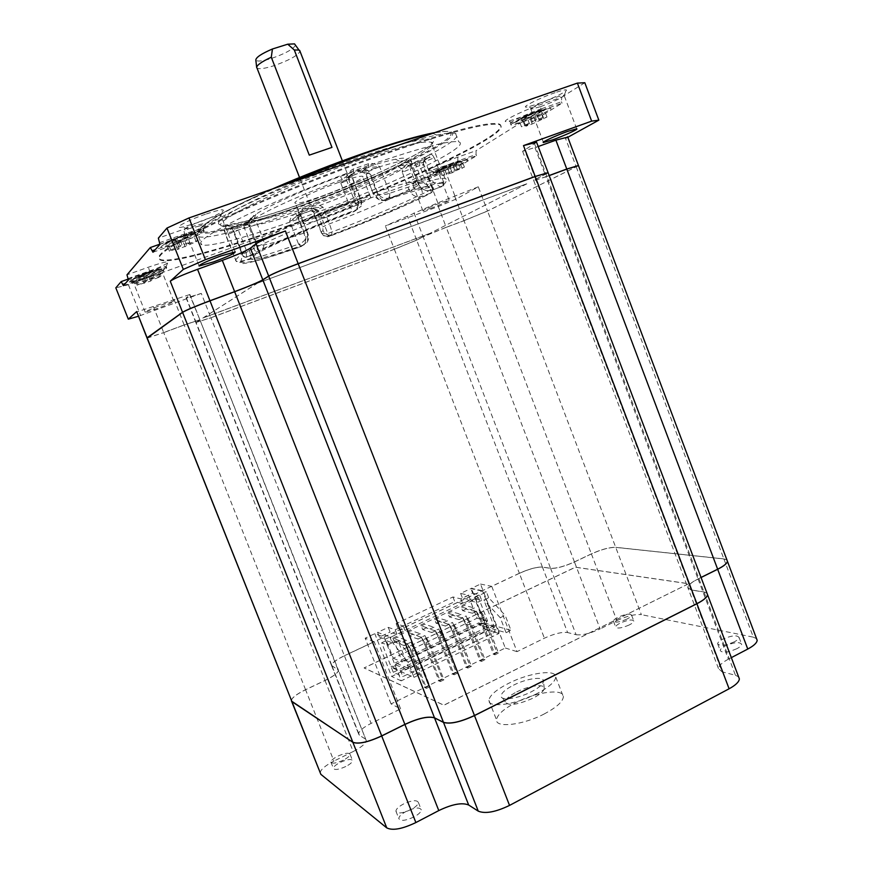 <?xml version="1.0" encoding="UTF-8"?>
<svg xmlns="http://www.w3.org/2000/svg" width="873" height="873" viewBox="0 0 873 873"><rect width="100%" height="100%" fill="white"/><g stroke="black" fill="none" stroke-linecap="round" stroke-linejoin="round"><path stroke-width="0.65" stroke-dasharray="4.37 3.27" d="M407.484 643.848L409.066 647.897L412.645 646.195L411.063 642.146L415.679 649.872L430.062 686.604L426.493 688.35L412.089 651.585L407.484 643.848L411.063 642.146M421.43 637.214L423.001 641.251L426.559 639.56L424.976 635.522L429.636 643.194L443.942 679.805L440.407 681.54L426.068 644.896L421.43 637.214L424.976 635.522M435.278 630.622L436.849 634.649L440.374 632.969L438.803 628.953L443.495 636.57L457.725 673.05L454.211 674.774L439.959 638.261L435.278 630.622L438.803 628.953M449.028 624.086L450.588 628.091L454.091 626.421L452.53 622.416L457.256 629.99L471.42 666.35L467.917 668.063L453.742 631.67L449.028 624.086L452.53 622.416M462.679 617.593L464.229 621.587L467.71 619.928L466.149 615.934L470.907 623.453L485.006 659.704L481.536 661.396L467.426 625.123L462.679 617.593L466.149 615.934M476.232 611.144L477.771 615.127L481.23 613.479L479.681 609.496L484.471 616.96L498.494 653.091L495.056 654.783L481.012 618.619L476.232 611.144L479.681 609.496M408.99 668.576L398.055 640.684L413.158 659.595L419.149 674.862L396.266 665.095L395.371 662.825L408.99 668.576L494.456 627.36L478.611 622.929L395.371 662.825M478.611 622.929L479.473 625.166L506.067 632.685L500.262 617.724L505.172 615.367L488.694 597.732L483.86 600.024L494.456 627.36M488.694 597.732L486.457 591.981L390.678 637.203L377.562 632.368L388.245 627.36L395.229 629.793L403.239 626.017L396.146 623.649L452.967 596.979L460.868 598.889L468.615 595.244L460.617 593.4L470.853 588.598L486.457 591.981M396.266 665.095L391.355 667.452L414.009 677.361L408.007 662.061L392.981 643.085L390.678 637.203M392.981 643.085L398.055 640.684M410.801 651.094L425.162 687.749L428.719 686.003L414.38 649.381L410.801 651.094L409.066 647.897M414.38 649.381L412.645 646.195M425.162 687.749L426.493 688.35M424.747 644.427L439.032 680.962L442.567 679.238L428.294 642.724L424.747 644.427L423.001 641.251M428.294 642.724L426.559 639.56M439.032 680.962L440.407 681.54M438.595 637.803L452.814 674.218L456.317 672.505L442.12 636.122L438.595 637.803L436.849 634.649M442.12 636.122L440.374 632.969M452.814 674.218L454.211 674.774M452.345 631.234L466.488 667.529L469.969 665.826L455.848 629.553L452.345 631.234L450.588 628.091M455.848 629.553L454.091 626.421M466.488 667.529L467.917 668.063M465.996 624.708L480.074 660.883L483.533 659.191L469.478 623.038L465.996 624.708L464.229 621.587M469.478 623.038L467.71 619.928M480.074 660.883L481.536 661.396M479.55 618.226L493.551 654.292L496.988 652.6L483.009 616.567L479.55 618.226L477.771 615.127M483.009 616.567L481.23 613.479M493.551 654.292L495.056 654.783M500.262 617.724L483.86 600.024M428.719 686.003L430.062 686.604M442.567 679.238L443.942 679.805M456.317 672.505L457.725 673.05M469.969 665.826L471.42 666.35M483.533 659.191L485.006 659.704M496.988 652.6L498.494 653.091M414.009 677.361L419.149 674.862M408.007 662.061L413.158 659.595M479.473 625.166L484.177 622.907L474.803 598.791L470.361 600.886L477.084 618.204L393.254 658.264L386.313 640.596L381.654 642.801L391.355 667.452M506.067 632.685L510.956 630.317L505.172 615.367M484.177 622.907L510.956 630.317M460.617 593.4L462.417 598.016L472.642 593.204L470.853 588.598M468.615 595.244L470.438 599.937L462.417 598.016M460.868 598.889L462.69 603.592L470.438 599.937M452.967 596.979L454.768 601.617L462.69 603.592M396.146 623.649L397.99 628.342L454.768 601.617M403.239 626.017L405.105 630.786L397.99 628.342M395.229 629.793L397.095 634.562L405.105 630.786M388.245 627.36L390.089 632.063L397.095 634.562M377.562 632.368L379.417 637.083L390.089 632.063M379.417 637.083L385.146 639.254L387.416 645.038L381.654 642.801M472.642 593.204L479.463 594.742L481.656 600.395L474.803 598.791M393.254 658.264L402.267 661.996L392.915 638.152L389.86 637.028L392.13 642.801L386.313 640.596M477.084 618.204L487.592 621.052L402.267 661.996M470.361 600.886L477.16 602.523L474.956 596.859L478.524 597.689L487.592 621.052M474.956 596.859L479.463 594.742M392.915 638.152L478.524 597.689M385.146 639.254L389.86 637.028M392.13 642.801L387.416 645.038M481.656 600.395L477.16 602.523M404.297 645.649L407.844 643.958L406.382 640.247L402.835 641.928L404.297 645.649L395.622 642.386L394.192 638.741L402.835 641.928M431.829 632.543L435.321 630.873L433.881 627.185L430.389 628.844L431.829 632.543L422.696 629.553L421.277 625.93L430.389 628.844M458.98 619.623L462.428 617.986L460.999 614.319L457.55 615.956L458.98 619.623L449.388 616.905L447.991 613.304L457.55 615.956M472.413 613.228L475.829 611.602L474.41 607.946L470.984 609.572L472.413 613.228L462.603 610.642L461.206 607.051L470.984 609.572M445.448 626.061L448.918 624.402L447.489 620.725L444.019 622.373L445.448 626.061L436.085 623.213L434.678 619.601L444.019 622.373M418.112 639.069L421.626 637.399L420.186 633.689L416.661 635.369L418.112 639.069L409.208 635.948L407.778 632.314L416.661 635.369M394.192 638.741L397.684 637.094L406.382 640.247M395.622 642.386L399.114 640.738L397.684 637.094M407.844 643.958L399.114 640.738M421.277 625.93L424.714 624.304L433.881 627.185M422.696 629.553L426.133 627.927L424.714 624.304M435.321 630.873L426.133 627.927M447.991 613.304L451.374 611.7L460.999 614.319M449.388 616.905L452.781 615.29L451.374 611.7M462.428 617.986L452.781 615.29M461.206 607.051L464.578 605.458L474.41 607.946M462.603 610.642L465.964 609.048L464.578 605.458M475.829 611.602L465.964 609.048M434.678 619.601L438.093 617.986L447.489 620.725M436.085 623.213L439.501 621.587L438.093 617.986M448.918 624.402L439.501 621.587M407.778 632.314L411.248 630.677L420.186 633.689M409.208 635.948L412.667 634.311L411.248 630.677M421.626 637.399L412.667 634.311M308.311 205.657L298.38 209.029C266.451 219.636 250.606 222.855 250.846 218.665L255.931 214.256C267.836 206.083 304.721 189.441 340.317 176.411L363.092 168.445C376.809 163.928 387.612 160.861 395.502 159.246C405.934 157.205 409.262 158.002 405.498 161.603L398.175 166.71C379.93 177.099 353.51 188.775 318.907 201.75L308.311 205.657M301.109 246.623L298.588 244.167L299.515 243.829C303.215 242.225 305.386 240.053 306.03 237.325L307.711 236.179L307.318 232.404L300.825 215.718L298.348 217.584L306.03 237.325L305.124 243.403L301.109 246.623C264.399 259.554 237.554 266.723 240.228 262.195L250.475 258.441C254.403 256.804 256.706 253.879 257.382 249.689L256.695 244.32L249.405 225.07C255.2 226.085 271.525 222.069 298.38 213.045L302.778 209.935L313.822 206.017L319.747 205.45C352.321 193.402 386.684 178.354 402.388 169.056L402.289 172.363L407.222 166.754L411.358 163.928L429.494 157.446L434.328 157.762L443.615 182.042C446.332 179.969 446.769 178.747 444.924 178.387C439.425 177.699 421.059 182.632 389.816 193.195L379.602 166.667C376.11 163.971 372.411 162.978 368.504 163.72L353.227 169.046C349.495 170.988 347.05 174.131 345.915 178.496L352.146 176.782L348.654 179.707L356.009 198.717L358.519 201.619L360.745 200.103L351.917 177.252L352.005 174.72L353.707 172.614L345.915 178.496L356.26 205.231C308.06 223.161 258.364 244.877 242.487 254.6L232.491 229.141C230.33 226.434 228.617 225.245 227.351 225.572L224.296 228.377L225.671 235.208L236.267 261.387C243.545 261.824 264.323 256.084 298.588 244.167L289.683 221.306C290.48 217.704 292.433 215.118 295.521 213.536L308.78 208.833C312.338 208.047 315.742 208.723 318.972 210.862L327.79 233.56C368.341 218.348 411.107 200.157 432.211 188.917L423.121 165.204C423.056 161.527 423.689 158.984 425.031 157.577L430.083 154.139C431.284 153.834 432.692 155.045 434.328 157.762L415.897 165.139L422.608 182.643L427.072 184.869L433.401 182.588L425.424 161.767L423.46 159.704M353.227 169.046L353.707 172.614L368.548 167.42L365.427 169.166L369.334 171.13L378.107 193.893C380.955 197.691 384.589 199.055 389.009 197.996L389.533 197.811C432.55 183.395 449.922 179.674 441.629 186.636L432.004 190.161C425.838 191.754 421.277 189.594 418.331 183.657L410.092 163.764C412.001 162.018 412.231 160.905 410.768 160.425C409.121 159.923 405.487 160.25 399.856 161.407C391.661 163.12 380.399 166.339 366.06 171.075L360.014 171.25L361.597 172.221L348.884 176.684L353.576 173.323M358.039 170.049L360.014 171.25L347.683 175.571L342.26 179.434C305.015 193.086 266.407 210.448 254.032 218.85L256.062 221.065L249.438 221.109L246.666 223.51L228.159 230.166L225.671 235.208L244.298 227.755L251.348 245.728C251.948 247.91 251.26 249.471 249.274 250.409L242.432 252.886L233.997 231.4L233.484 228.115M368.504 163.72L368.548 167.42L379.602 166.667L369.334 171.13L365.951 173.629L372.978 192.988L376.7 192.038C378.533 196.501 380.693 199.273 383.182 200.353L385.484 200.255L389.009 197.996L388.769 193.555C384.349 194.908 380.803 195.028 378.107 193.893L375.805 195.432L373.251 192.562M253.094 247.485L256.651 253.279L246.502 256.957C245.357 257.71 243.851 257 241.996 254.84L246.164 249.984L253.094 247.485C255.102 246.535 255.789 244.953 255.178 242.749L248.052 224.536L237.62 228.224L246.164 249.984L246.502 256.957L247.157 256.989C262.664 247.659 310.668 226.784 357.144 209.455L356.26 205.231L361.64 201.347L360.745 200.103L361.291 206.061L361.64 201.347L352.146 176.782L352.005 174.72L350.302 175.8M736.899 648.683C727.766 652.567 722.2 653.168 720.203 650.494C720.334 649.163 721.938 647.69 724.994 646.064C734.062 642.201 739.606 641.6 741.646 644.274C741.515 645.584 739.933 647.057 736.899 648.683M734.313 641.83C725.179 645.714 719.614 646.336 717.639 643.707C717.781 642.408 719.385 640.935 722.44 639.32C731.509 635.457 737.052 634.835 739.082 637.465C738.94 638.752 737.358 640.204 734.313 641.83M629.193 624.981C621.685 628.189 617.167 628.855 615.651 626.989C615.781 625.886 617.342 624.566 620.321 623.038C627.785 619.852 632.281 619.186 633.82 621.052C633.7 622.143 632.161 623.464 629.193 624.981M626.934 619.077C619.426 622.274 614.908 622.962 613.413 621.129C613.544 620.026 615.105 618.717 618.095 617.2C625.548 614.014 630.055 613.337 631.583 615.159C631.452 616.251 629.902 617.549 626.934 619.077M345.773 766.516C338.68 769.68 334.555 770.281 333.388 768.327C333.606 766.658 335.887 764.683 340.241 762.413C347.29 759.281 351.404 758.681 352.583 760.634C352.386 762.282 350.117 764.246 345.773 766.516M343.264 760.187C336.17 763.34 332.046 763.962 330.889 762.042C331.118 760.394 333.41 758.441 337.764 756.182C344.824 753.039 348.927 752.428 350.095 754.348C349.887 755.974 347.618 757.928 343.264 760.187M413.9 816.986C405.323 820.86 400.292 821.362 398.808 818.492C399.016 816.32 401.515 813.942 406.283 811.355C414.795 807.503 419.804 807.023 421.321 809.893C421.124 812.021 418.647 814.389 413.9 816.986M410.976 809.577C402.398 813.44 397.368 813.963 395.906 811.137C396.124 808.998 398.623 806.641 403.402 804.055C411.925 800.225 416.923 799.712 418.418 802.538C418.211 804.644 415.734 806.99 410.976 809.577M338.648 182.435C315.644 190.423 290.851 202.405 295.369 203.213C298.206 203.671 306.336 201.565 319.769 196.883C342.03 189.114 366.824 177.263 362.502 176.291C359.883 175.8 351.939 177.841 338.648 182.435M327.528 216.842C314.127 221.6 306.063 223.859 303.324 223.619C298.948 223.193 323.85 211.561 346.777 203.442C360.025 198.771 367.904 196.578 370.436 196.862C374.604 197.44 349.713 208.963 327.528 216.842M343.122 205.995C351.546 203.016 356.577 201.619 358.203 201.783C360.876 202.143 345.064 209.465 330.9 214.496C322.41 217.508 317.303 218.937 315.589 218.785C312.84 218.49 328.641 211.113 343.122 205.995M256.64 67.254L257.022 68.094C259.161 69.316 264.574 68.585 273.26 65.922C288.439 60.663 297.377 55.807 300.061 51.376M295.543 45.276C292.881 49.423 284.718 53.853 271.045 58.567C262.064 61.274 256.989 61.743 255.822 59.997M337.927 166.23C274.864 189.725 214.583 218.141 201.379 229.697C196.992 233.353 196.076 235.677 198.608 236.638C206.443 239.748 247.485 228.726 294.976 211.823C376.034 183.428 471.158 138.501 455.553 133.482C452.781 132.565 446.518 133.089 436.751 135.075C425.991 137.29 411.827 141.153 394.269 146.664M370.752 164.713C420.535 147.646 449.868 140.04 458.762 141.884C474.126 146.271 378.849 190.74 297.889 219.287C250.442 236.277 209.52 247.561 201.827 244.811C196.229 242.301 210.273 232.796 243.96 216.297C277.308 200.288 327.462 179.849 370.752 164.713M288.516 225.529C226.314 247.834 170.977 263.286 160.436 259.532C152.895 256.324 171.294 243.796 215.631 221.971C259.783 200.714 327.157 173.269 384.72 153.255C449.584 131.157 487.625 121.38 498.832 123.911C518.507 130.383 392.763 188.688 288.516 225.529M288.745 226.14C226.554 248.456 171.228 263.93 160.708 260.209C153.179 257.033 171.588 244.538 215.926 222.735C260.089 201.499 327.462 174.065 385.015 154.03C449.879 131.921 487.909 122.122 499.105 124.621C518.748 131.015 392.992 189.277 288.745 226.14M184.596 236.048L195.967 232.513C209.88 228.89 196.054 236.878 177.732 243.218C163.153 248.107 158.046 248.892 162.411 245.586C167.212 242.803 174.611 239.628 184.596 236.048M149.512 272.703L161.199 269.037C170.53 266.712 159.028 272.769 144.558 277.876C132.434 282.055 127.753 283.038 130.503 280.822L149.512 272.703M457.539 162.716L465.025 160.326C473.897 157.969 459.263 165.335 445.688 170.115C437.384 173.007 434.23 173.64 436.227 172.025C440.418 169.515 447.522 166.416 457.539 162.716M540.212 111.155L546.814 109.06C559.549 105.491 540.845 115.389 524.204 121.14C514.895 124.315 511.665 124.784 514.513 122.547C520.013 119.197 528.58 115.4 540.212 111.155M516.729 691.907C528.863 685.621 544.85 683.504 544.239 688.404C543.835 691.209 540.103 694.461 533.054 698.16C517.58 704.904 508.359 706.159 505.38 701.925C505.653 699.033 509.428 695.694 516.729 691.907M513.499 685.185C526.746 678.365 544.163 675.975 543.497 681.246C543.061 684.257 538.979 687.782 531.264 691.82C517.94 698.727 500.644 701.052 501.058 696.043C501.386 692.922 505.532 689.31 513.499 685.185M544.359 713.896C523.189 725.048 495.668 728.268 496.519 719.919C497.119 714.78 503.612 708.963 516.019 702.492C536.579 691.787 563.936 688.219 563.369 696.763C562.899 701.685 556.559 707.392 544.359 713.896M536.579 693.806C515.343 704.838 487.92 708.385 488.913 700.375C489.589 695.432 496.148 689.757 508.588 683.352C529.224 672.756 556.472 668.882 555.774 677.077C555.228 681.791 548.822 687.367 536.579 693.806M149.545 272.627C133.253 278.803 127.196 281.87 131.343 281.826L144.591 277.81C154.608 274.144 161.134 271.285 164.179 269.233C165.423 267.695 160.545 268.829 149.545 272.627M146.26 280.473L133.962 283.878C134.147 282.819 139.615 280.288 150.342 276.294L162.323 273.456L146.26 280.473M430.422 172.352C417.392 176.935 403.479 183.821 410.114 182.337L419.127 179.565C429.963 175.549 437.133 172.374 440.625 170.028C441.618 168.86 438.213 169.635 430.422 172.352M421.255 181.846L412.7 184.236C413.366 182.97 419.313 180.22 430.52 175.997L438.868 174.054C436.02 175.953 430.149 178.55 421.255 181.846M555.097 92.68C537.375 98.725 517.351 109.431 528.645 106.681L537.222 104.094C551.114 99.009 560.728 94.6 566.064 90.89C567.777 89.035 564.122 89.635 555.097 92.68M540.18 106.768L530.86 109.158C528.143 108.852 543.192 101.519 554.846 97.514L564.045 95.168L563.838 95.986C559.484 98.987 551.594 102.578 540.18 106.768M205.417 214.245C186.145 220.836 170.988 229.555 183.079 226.915L197.265 222.757C209.706 218.294 218.195 214.485 222.735 211.331C225.278 208.603 219.505 209.575 205.417 214.245M199.557 225.998L184.749 229.697C184.618 228.017 191.787 224.492 206.268 219.145C214.245 216.417 219.134 215.195 220.902 215.5L220.454 216.668C216.733 219.21 209.771 222.32 199.557 225.998M431.327 208.123L422.87 210.72C423.623 209.684 429.592 207.043 440.789 202.798L449.159 200.223C448.351 201.281 442.404 203.911 431.327 208.123M157.38 308.485L145.224 312.196C145.507 311.366 150.996 308.933 161.701 304.906L173.76 301.218C173.443 302.069 167.987 304.491 157.38 308.485M298.38 209.029L298.38 213.045L297.311 216.329L302.582 211.877L313.942 207.839L310.253 210.928L318.972 210.862L313.462 212.445L316.212 210.24L322.672 226.86L323.032 230.636L321.275 231.803L313.636 212.139L310.21 210.458M425.031 157.577L423.896 164.484L423.121 165.204L423.645 161.058L429.963 156.529L423.645 161.058L419.564 162.345L419.662 165.619L423.896 164.484L432.844 187.859L432.353 191.864C433.314 189.201 433.477 187.87 432.844 187.859L427.552 186.178L421.288 188.437L416.868 186.244L410.234 168.958L419.662 165.619L427.552 186.178C430.782 189.583 431.873 191.885 430.836 193.064L430.629 193.184C410.234 203.955 368.744 221.556 329.405 236.321L331.587 234.793C332.34 233.418 331.631 229.774 329.459 223.859L322.988 207.185L319.747 205.45L318.907 201.75M363.092 168.445L369.443 173.225L361.597 172.221L362.066 171.675L365.7 174.098L365.154 172.581L361.04 172.265L347.094 177.754L348.545 176.673L346.188 174.196M384.044 637.115L482.442 590.737L498.996 633.46L401.22 680.842L384.044 637.115L374.812 633.667L365.165 638.185L374.211 641.742L344.399 655.798C336.367 659.704 332.067 662.902 331.478 665.379L338.517 670.388C337.96 672.963 333.464 676.346 325.029 680.504L305.583 689.746C296.744 694.1 291.986 697.713 291.331 700.572L291.407 701.03M400.576 670.77L493.038 626.214L495.253 631.899L402.868 676.586L400.576 670.77L391.017 666.601L393.254 672.297L402.868 676.586M567.821 137.29L565.573 138.545L576.213 166.819L487.527 210.993L478.306 186.8L456.11 199.077L439.097 206.224L385.353 225.921L394.345 249.22L210.895 317.717L201.292 293.393L186.156 298.042L189.899 294.507L136.657 311.956M174.022 299.352L184.159 324.942L199.873 319.747L189.747 294.954M536.6 142.299L522.621 151.28L538.205 146.533M535.007 147.69L545.985 176.706L533.741 180.635L535.629 179.194L524.411 149.545M478.306 186.8L437.002 203.202L385.353 225.921M413.988 212.892L423.143 236.736L446.223 227.275L437.002 203.202M291.309 700.506C291.964 697.647 296.711 694.046 305.561 689.692L325.007 680.449C333.442 676.28 337.938 672.908 338.495 670.322L331.456 665.324C332.046 662.847 336.345 659.65 344.377 655.732L210.917 317.772L196.109 322.432L332.187 666.394M305.561 689.692L163.731 332.635L147.079 338.124M337.72 669.176L199.895 319.802L184.192 325.007L325.007 680.449M701.041 577.446L698.04 578.93C691.645 582.182 688.208 584.997 687.749 587.398L691.11 589.952L703.954 591.927L706.955 593.105M548.102 172.734L545.985 173.989L703.954 591.927M691.11 589.952L535.662 179.271L533.763 180.711L546.007 176.782L698.04 578.93M542.428 567.057L416.661 240.13L394.367 249.274L519.359 573.277C529.256 568.88 536.939 566.806 542.428 567.057L550.579 568.312C556.287 568.585 564.242 566.457 574.445 561.917L591.381 553.875C601.399 549.401 609.518 547.207 615.705 547.316L487.549 211.048L464.01 220.705L591.381 553.875M574.445 561.917L446.245 227.329L423.176 236.801L550.579 568.312M526.779 183.854L429.614 233.538L202.809 318.088L257.186 283.289L526.779 183.854L429.614 233.538M202.809 318.088L257.219 283.376M184.159 324.942L163.709 332.569L153.495 306.849M199.71 320.14L196.109 322.432M535.662 179.271L545.985 173.989M545.985 176.706L549.161 175.528M423.143 236.736L416.639 240.064L407.604 216.559M446.245 227.329L464.01 220.705M519.38 573.332L491.739 586.361L517.023 651.651L544.403 638.185C554.224 633.689 561.961 631.812 567.614 632.554L542.449 567.123C536.96 566.861 529.278 568.934 519.38 573.332L544.403 638.185M482.442 590.737L471.376 588.347L480.51 584.059L505.292 648.006L391.039 703.9L400.62 708.887L371.09 723.401L344.399 655.798M400.62 708.887L374.211 641.742M123.388 285.667L144.241 278.214C158.951 272.736 166.437 269.244 166.688 267.738C164.877 267.509 159.268 269.048 149.85 272.354L128.407 280.004M458.347 162.214C445.983 166.579 431.164 173.487 433.51 173.76L462.701 164.222L476.538 155.721L458.347 162.214L457.878 160.981L476.069 154.488L476.08 150.669L457.834 157.151C440.494 163.24 421.779 172.603 430.891 170.53L459.984 160.719L445.023 170.071L428.054 177.405L128.407 284.718L115.825 287.85M541.293 110.478C526.561 115.574 507.813 124.599 511.098 124.948C512.506 125.155 516.521 124.097 523.178 121.784L543.355 114.669L562.016 103.2L541.293 110.478L540.747 109.027L561.47 101.77L561.721 97.165L540.944 104.422C519.73 111.722 495.973 124.217 508.872 121.129L540.016 110.729L476.08 150.669M152.982 252.242L177.284 243.676C195.159 237.074 204.086 232.742 204.086 230.69C201.849 230.33 195.508 231.956 185.065 235.557L159.955 244.375M159.879 244.178L174.567 239.027C189.637 233.582 199.841 229.042 205.144 225.376C208.014 222.244 200.823 223.564 183.548 229.326L158.351 238.133M584.812 82.739L561.721 97.165M128.069 279.131L141.993 274.166C155.088 269.386 163.677 265.61 167.758 262.849C169.558 260.7 163.131 262.14 148.475 267.171L126.978 274.82M445.023 170.071L456.11 199.077M459.984 160.719L462.243 163.022L433.041 172.538C430.695 172.254 445.514 165.335 457.878 160.981L457.834 157.151M462.701 164.222L462.243 163.022M476.538 155.721L476.069 154.488M540.016 110.729L542.82 113.272L522.643 120.376L510.563 123.53C507.278 123.169 526.015 114.123 540.747 109.027L540.944 104.422M543.355 114.669L542.82 113.272M562.016 103.2L561.47 101.77M163.731 332.635L184.192 325.007M549.193 175.604L546.007 176.782M578.483 165.608L487.549 211.048M416.661 240.13L423.176 236.801M394.367 249.274L210.917 317.772M428.054 177.405L439.097 206.224M201.292 293.393L138.381 316.288M128.407 284.718L140.695 315.611M534.549 143.729L545.952 173.913L535.629 179.194M545.952 173.913L548.08 172.658M146.948 338.047L163.709 332.569M186.298 297.617L196.087 322.377L199.688 320.075M196.087 322.377L210.895 317.717M394.345 249.22L416.639 240.064M454.822 196.687L463.989 220.651L446.223 227.275M463.989 220.651L487.527 210.993M576.213 166.819L578.45 165.532M429.592 233.484L202.776 318.023M257.186 283.289L526.757 183.777M576.245 166.885L723.859 558.895L615.705 547.316M519.359 573.277L344.377 655.732M688.655 583.71L443.855 705.166L364.085 667.91L575.394 567.177L688.655 583.71L443.888 705.242L364.106 667.976L575.427 567.232L688.677 583.775M723.859 558.895L726.925 559.953M706.977 593.171L703.987 592.003L691.132 590.017L687.771 587.464C688.24 585.063 691.667 582.247 698.062 579.006L701.063 577.511M726.958 560.019L723.892 558.96L615.727 547.382C609.54 547.273 601.421 549.455 591.403 553.929L574.467 561.972C564.264 566.512 556.308 568.639 550.601 568.378L542.449 567.123M480.51 584.059L491.739 586.361M320.14 772.965C320.587 769.582 325.182 765.632 333.923 761.092L305.583 689.746M325.029 680.504L353.172 751.544L333.923 761.092M353.172 751.544C361.509 747.201 365.852 743.512 366.224 740.446L337.753 669.242M332.209 666.459L359.425 735.241L365.34 739.016M359.425 735.241L358.585 733.887C358.978 730.952 363.157 727.46 371.09 723.401M505.292 648.006L517.023 651.651M550.601 568.378L576.104 634.715L567.614 632.554M576.104 634.715C581.985 635.489 589.984 633.558 600.122 628.92L574.467 561.972M591.403 553.929L616.884 620.594L600.122 628.92M616.884 620.594C626.836 616.011 634.998 614.025 641.371 614.657L615.727 547.382M723.892 558.96L753.334 637.159L641.371 614.657M753.334 637.159L756.564 638.676M698.062 579.006L728.377 659.18L731.334 657.631M728.377 659.18C722.058 662.574 718.763 665.684 718.468 668.532L722.113 671.861L691.132 590.017M703.987 592.003L735.448 675.255L722.113 671.861M735.448 675.255L738.623 676.902M567.745 137.094L565.573 138.545M127.873 278.662L149.316 271.012C158.744 267.716 164.353 266.189 166.165 266.418L165.848 267.236C162.345 269.571 154.979 272.802 143.729 276.916L125.319 283.496M159.323 242.792L184.443 233.986C194.897 230.385 201.237 228.77 203.474 229.141L202.951 230.483C198.4 233.582 189.648 237.478 176.684 242.159L155.23 249.711M186.647 234.379L184.989 236.103L194.57 232.742L193.206 234.128L183.679 237.478L182.053 239.169L174.458 241.843L176.019 240.162L166.416 243.545L167.638 242.203L186.647 234.379L189.725 242.181L188.044 243.851L184.989 236.103M518.802 119.688L533.643 112.595L540.125 110.314L536.284 112.715L544.305 109.9L529.507 116.949L523.134 119.197L526.845 116.862L518.802 119.688L521.497 126.803L536.36 119.776L542.82 117.495L538.979 119.841L546.989 117.015L532.17 123.999L525.797 126.247L529.529 123.966L521.497 126.803M452.781 164.932L444.39 168.675L447.14 166.939L440.079 169.471L452.17 163.786L462.068 161.014L452.781 164.932L455.106 171.021L452.312 172.723L449.999 166.667M158.45 269.408L149.294 273.325L148.115 274.548L134.507 278.607L143.652 274.689L144.809 273.456L158.45 269.408L161.047 275.966L160.043 276.937L151.891 279.873L150.702 281.051L137.116 285.165L146.26 281.27L147.439 280.08L161.047 275.966M188.044 243.851L197.614 240.479L196.229 241.81L177.481 249.503L179.074 247.877L169.471 251.271L170.715 249.984L189.725 242.181M181.988 244.909L178.9 237.096M180.362 246.568L177.295 238.809M170.715 249.984L167.638 242.203M169.471 251.271L166.416 243.545M179.074 247.877L176.019 240.162M177.481 249.503L174.458 241.843M185.076 246.808L182.053 239.169M186.713 245.182L183.679 237.478M196.229 241.81L193.206 234.128M197.614 240.479L194.57 232.742M529.529 123.966L526.845 116.862M525.797 126.247L523.134 119.197M532.17 123.999L529.507 116.949M535.935 121.696L533.25 114.614M543.901 118.881L541.238 111.809M546.989 117.015L544.305 109.9M538.979 119.841L536.284 112.715M542.82 117.495L540.125 110.314M536.36 119.776L533.643 112.595M532.541 122.111L529.846 114.974M524.477 124.97L521.77 117.811M452.312 172.723L442.415 175.571L444.619 174.218L460.213 167.911L457.365 169.646L464.403 167.114L455.106 171.021M462.123 168.5L459.798 162.422M464.403 167.114L462.068 161.014M457.365 169.646L455.029 163.524M460.213 167.911L457.856 161.756M454.527 169.94L452.17 163.786M451.712 171.675L449.366 165.543M444.619 174.218L442.273 168.074M442.415 175.571L440.079 169.471M449.475 173.04L447.14 166.939M446.714 174.731L444.39 168.675M152.84 278.913L150.243 272.343M154.063 277.701L151.433 271.088M147.439 280.08L144.809 273.456M146.26 281.27L143.652 274.689M138.01 284.238L135.391 277.647M137.116 285.165L134.507 278.607M145.333 282.219L142.736 275.672M144.187 283.387L141.601 276.883M150.702 281.051L148.115 274.548M151.891 279.873L149.294 273.325M160.043 276.937L157.456 270.412M357.144 209.455L354.405 211.441L353.379 211.321C351.819 210.044 350.084 207.01 348.174 202.22L340.852 183.286L342.26 179.434L340.317 176.411M391.039 703.9L365.165 638.185M498.996 633.46L487.614 630.186L391.639 676.466L374.812 633.667M487.614 630.186L471.376 588.347M401.22 680.842L391.639 676.466M393.254 672.297L483.926 628.647L481.765 623.071L493.038 626.214M481.765 623.071L391.017 666.601M483.926 628.647L495.253 631.899M224.296 228.377L228.159 230.166L231.17 227.449L246.35 222.255L248.052 224.536L256.062 221.065L263.209 239.322C264.53 242.978 264.235 246.35 262.337 249.449L257.404 253.334L247.004 257.099C244.833 257.644 243.218 256.88 242.17 254.818L232.491 229.141L231.17 227.449L227.351 225.572M357.373 204.817L357.712 209.258L361.291 206.072L354.405 211.441C313.669 226.674 271.83 244.844 257.404 253.334L262.337 249.46C274.558 243.622 314.913 225.671 353.379 211.321L353.379 211.321C354.023 211.615 355.627 210.535 358.214 208.112L358.519 201.619M419.564 162.345L410.114 165.684L410.234 168.958L402.289 172.363L408.913 189.605C411.772 195.454 415.985 197.724 421.55 196.436L430.836 193.064L432.353 191.864L432.637 188.666M307.318 232.404L300.978 215.413L297.311 216.329L303.848 233.113C305.899 239.115 305.965 243.021 304.055 244.811L300.574 246.677C270.314 256.116 249.94 265.457 236.267 261.387L222.386 226.052C207.588 223.837 284.74 185.763 358.672 160.381C399.419 146.511 423.558 140.466 431.098 142.244C444.019 146.173 366.856 182.861 300.137 206.159C261.453 219.887 228.639 228.584 222.386 226.052L229.479 225.125C233.331 224.874 267.105 216.351 299.133 204.631C366.78 181.66 444.357 142.386 431.098 142.244L444.924 178.387C447.172 179.543 446.714 181.704 443.539 184.847L441.629 186.636M375.805 195.432C377.933 199.71 381.152 201.314 385.484 200.255C423.012 187.684 438.519 184.323 432.004 190.161L430.989 190.227L427.072 184.869M443.32 182.239C441.378 183.046 438.071 183.166 433.401 182.588L440.243 186.877L443.026 185.513L443.615 182.042L443.539 184.847L441.487 186.735L430.989 190.227C425.588 191.438 421.353 189.321 418.287 183.865L422.608 182.643M421.288 188.437C422.696 192.54 422.783 195.214 421.55 196.436C399.998 207.414 370.01 220.203 331.587 234.793C327.757 235.754 324.898 234.368 323.032 230.636M326.829 233.909L321.58 233.331L321.275 231.803C322.639 235.819 325.192 237.38 328.925 236.507L326.829 233.909L327.79 233.56L329.405 236.321M307.711 236.179L307.438 241.865L301.229 246.459L299.515 243.829M249.405 225.07L257.382 245.444L256.64 244.233L257.382 249.689L257.382 245.444C262.74 245.99 278.225 241.876 303.848 233.113L307.482 232.131C308.638 237.129 309.719 236.648 307.438 241.865L304.055 244.811C268.851 257.011 250.988 261.551 250.475 258.441C251.228 257.349 250.824 254.676 249.274 250.409M235.568 259.903L242.432 252.886C241.93 257.862 241.221 260.94 240.293 262.129C238.165 262.664 236.594 261.922 235.568 259.903L235.426 260.045C236.452 262.053 238.056 262.773 240.228 262.195M410.768 160.425L418.713 181.497C419.356 182.773 418.473 184.869 416.061 187.771C413.878 189.441 402.922 193.631 383.182 200.353C378.053 201.106 373.186 195.061 372.978 192.988L365.7 174.098L369.443 173.225L376.7 192.038C400.412 184.127 414.413 180.504 418.724 181.158C420.011 181.453 419.88 182.293 418.331 183.657L411.543 166.296L415.897 165.139L414.369 163.033L429.494 157.446L430.083 154.139M413.944 163.065L410.91 164.648L411.543 166.296L411.358 163.928L405.498 161.603M398.175 166.71L402.388 169.056L404.483 166.023L408.477 163.273L404.865 162.443M401.056 165.095L407.222 166.754L410.114 165.684M303.029 207.501L302.298 212.27L295.914 216.264L310.253 210.928L308.78 208.833M430.629 193.184L431.819 192.322C410.801 203.682 369.028 221.338 329.219 236.288L328.575 236.507C323.577 235.863 321.242 234.804 321.58 233.331L312.883 210.688L310.035 210.917L296.973 215.555L295.521 213.536M312.763 208.549L316.212 210.24L322.988 207.185L313.942 207.839L313.691 203.725M302.298 212.27L289.683 221.306L298.348 217.584L298.424 215.391L299.81 214.158M340.852 183.286L347.094 177.754L348.742 177.197L348.654 179.707L340.852 183.286M243.807 224.47L244.298 227.755L249.7 226.456L246.666 223.51L250.933 219.8L246.35 222.255M255.931 214.256L254.032 218.85L251.228 218.73L248.51 221.087L248.761 223.379L250.846 218.665M250.824 218.054L248.412 221.349M253.454 215.762L250.398 220.836L236.245 225.943L237.62 228.224L232.109 229.664L231.531 228.071L235.939 225.932M331.969 147.384L309.282 155.143M415.679 649.872L412.089 651.585M429.636 643.194L426.068 644.896M443.495 636.57L439.959 638.261M457.256 629.99L453.742 631.67M470.907 623.453L467.426 625.123M484.471 616.96L481.012 618.619M389.533 197.811L389.816 193.195L388.769 193.555M298.915 204.642C349.68 186.713 407.036 161.472 426.832 147.788C447.489 133.842 418.833 136.69 358.476 157.631C298.228 178.43 230.734 209.345 220.465 220.094C209.193 231.203 248.063 222.67 298.915 204.642M278.542 186.844C239.115 204.031 213.961 217.017 203.071 225.801C184.116 241.406 232.796 230.832 294.627 208.745C341.605 192.093 393.679 170.191 425.337 153.495C456.841 136.886 463.596 127.152 433.106 133.253L432.615 133.351M434.743 132.62C461.937 127.764 453.6 137.836 422.336 154.161C390.897 170.573 340.383 191.765 294.736 207.938C249.231 224.034 210.382 234.368 201.794 231.705C193.097 229.119 220.302 211.844 272.234 189.037M183.177 235.317C203.704 228.049 197.571 234.084 177.885 240.904C157.74 248.107 162.705 242.432 183.177 235.317M148.41 271.972C165.957 265.665 161.527 270.03 144.591 276.01C128.484 280.877 129.761 279.535 148.41 271.972M455.706 162.334C470.863 156.889 460.955 163 446.54 168.085C431.524 173.52 440.821 167.605 455.706 162.334M537.812 110.871C555.097 104.749 541.74 112.999 525.437 118.63C508.304 124.763 520.865 116.753 537.812 110.871M416.868 186.244L408.913 189.605C390.013 199.513 363.528 210.939 329.459 223.859L322.672 226.86M144.241 278.214L141.993 274.166M149.85 272.354L148.475 267.171M444.924 170.584L442.229 167.059M177.284 243.676L174.567 239.027M185.065 235.557L183.548 229.326M523.178 121.784L519.871 117.8M255.178 242.749L263.209 239.322C276.261 231.454 312.621 215.5 348.174 202.22L356.009 198.717M365.427 169.166L362.066 171.675M247.157 256.989C245.084 257.47 243.523 256.673 242.487 254.6L242.17 254.818M300.978 215.413L300.901 213.514L300.978 215.413M248.532 222.309L256.64 244.233L251.348 245.728M717.639 643.707L720.203 650.494M613.413 621.129L615.651 626.989M330.889 762.042L333.388 768.327M395.906 811.137L398.808 818.492M436.751 135.075L432.681 133.329M303.324 223.619L295.369 203.213M358.203 201.783L342.402 160.927M455.553 133.482L458.762 141.884M160.708 260.209L160.436 259.532M162.411 245.586C167.518 241.843 174.72 238.46 183.996 235.437L195.967 232.513M161.199 269.037L148.912 272.038L136.243 277.188L130.503 280.822M436.227 172.025C439.195 169.209 445.994 165.946 456.644 162.225L465.025 160.326M546.814 109.06L539.318 110.718L528.929 114.57L521.061 118.193L514.513 122.547M544.239 688.404L543.497 681.246M488.913 700.375L496.519 719.919M135.424 283.78L131.343 281.826M413.878 184.138L410.114 182.337M533.163 108.907L528.645 106.681M187.946 229.435L183.079 226.915M422.87 210.72L412.7 184.236M543.344 142.201L530.86 109.158M198.946 265.665L184.749 229.697M145.224 312.196L133.962 283.878M189.899 294.507L199.873 319.747M522.621 151.28L533.741 180.635M199.895 319.802L338.495 670.322M331.456 665.324L195.934 322.759M533.763 180.711L687.749 587.398M173.76 301.218L162.542 272.922M235.197 251.893L220.902 215.5M576.682 128.8L564.045 95.168M449.159 200.223L438.988 173.64M220.454 216.668L222.735 211.331M563.838 95.986L566.064 90.89M438.868 174.054L440.625 170.028M162.323 273.456L164.179 269.233M555.774 677.077L563.369 696.763M505.38 701.925L501.058 696.043M166.688 267.738L166.165 266.418M433.51 173.76L433.041 172.538M204.086 230.69L203.474 229.141M511.098 124.948L510.563 123.53M202.951 230.483L205.144 225.376M165.848 267.236L167.758 262.849M434.754 172.385L430.891 170.53M513.226 123.246L508.872 121.129M499.105 124.621L498.832 123.911M273.26 188.677C236.878 204.719 213.481 217.093 203.071 225.801L201.379 229.697M198.608 236.638L201.827 244.811M315.589 218.785L299.57 177.557M370.436 196.862L362.502 176.291M195.901 322.694L186.156 298.042M291.331 700.572L291.691 701.466M366.224 740.446L338.517 670.388M331.478 665.379L358.585 733.887M718.468 668.532L687.771 587.464M418.418 802.538L421.321 809.893M350.095 754.348L352.583 760.634M631.583 615.159L633.82 621.052M739.082 637.465L741.646 644.274M395.502 159.246L399.856 161.407M363.692 170.89L362.153 170.879M253.945 215.445L251.489 218.599"/><path stroke-width="1.31" d="M300.061 51.376L298.97 50.045L294.299 49.99L287.763 44.196L272.441 48.986L271.296 57.225C261.518 61.787 256.64 65.246 256.673 67.603M271.296 57.225L309.282 155.143L331.969 147.384L294.299 49.99M256.64 67.254L255.822 59.997C256.029 57.334 261.573 53.668 272.441 48.986M394.269 146.664L337.927 166.23M552.653 139.833L543.453 142.506C540.856 142.506 556.014 135.533 567.614 131.419L576.682 128.8C579.203 128.844 564.034 135.784 552.653 139.833M213.678 261.867L199.088 266.025C199.109 264.748 206.334 261.409 220.76 255.996L235.197 251.893C235.11 253.203 227.94 256.531 213.678 261.867M598.834 120.147L584.812 82.739L577.391 83.099L188.972 217.944L166.983 228.049L158.351 238.133L159.955 244.375L152.982 252.242L150.309 247.539L126.978 274.82L128.407 280.004L123.388 285.667L121.183 281.597L115.825 287.85L128.309 319.169L136.69 311.585L147.111 337.796L182.555 312.272L170.257 281.204C173.956 278.629 183.057 274.668 197.549 269.31L222.32 260.372C236.528 255.145 245.88 251.064 250.387 248.161L256.04 243.796C260.787 240.73 270.575 236.463 285.406 230.996L298.162 263.668L535.182 176.444L523.494 145.584L591.654 121.129L598.834 120.147L567.821 137.29M250.387 248.161L262.795 279.818C258.168 282.394 248.772 286.344 234.63 291.647L222.32 260.372M147.144 337.862L291.92 701.619L147.079 338.124L182.588 312.348C186.407 310.101 195.541 306.259 209.989 300.836L381.687 735.895C367.904 742.214 358.29 744.331 352.834 742.236L182.588 312.348M443.462 722.32L268.709 276.141C273.587 273.424 283.419 269.288 298.195 263.755L474.465 715.511C460.398 722.015 450.064 724.284 443.462 722.32L434.492 717.802C428.228 715.958 418.353 718.152 404.876 724.394L381.687 735.895M404.876 724.394L234.651 291.724C248.805 286.42 258.201 282.481 262.828 279.895L434.492 717.802M706.955 593.105L707.567 594.709C707.097 597.241 703.54 600.231 696.883 603.669L535.204 176.521L548.102 172.734M234.651 291.724L209.989 300.836M262.795 279.818L268.677 276.064L256.04 243.796M549.161 175.528L566.773 169.024L555.894 140.16L567.745 137.094M538.205 146.533L555.894 140.16M150.309 247.539L159.879 244.178M121.183 281.597L128.069 279.131M170.257 281.204L183.319 269.386L205.428 259.685L285.406 230.996M166.983 228.049L183.319 269.386M268.709 276.141L262.828 279.895M298.195 263.755L535.204 176.521M726.925 559.953L727.427 561.274C727.013 563.456 723.75 566.097 717.65 569.207L566.806 169.1L549.193 175.604M566.806 169.1L578.483 165.608M138.381 316.288L128.309 319.169M188.972 217.944L205.428 259.685M577.391 83.099L591.654 121.129M548.08 172.658L535.182 176.444M298.162 263.668C283.387 269.211 273.555 273.336 268.677 276.064M197.549 269.31L209.957 300.749L234.63 291.647M209.957 300.749C195.508 306.172 186.375 310.013 182.555 312.272M578.45 165.532L566.773 169.024M474.465 715.511L696.883 603.669M291.92 701.619L352.834 742.236M717.65 569.207L701.041 577.446M291.407 701.03L352.867 742.312C358.323 744.407 367.937 742.29 381.708 735.972L404.897 724.459C418.385 718.228 428.261 716.035 434.514 717.879L443.495 722.397C450.097 724.361 460.42 722.091 474.486 715.587L696.905 603.745C703.573 600.297 707.13 597.318 707.588 594.786L706.977 593.171M701.063 577.511L717.671 569.272C723.782 566.173 727.034 563.521 727.449 561.339L726.958 560.019M291.942 701.674L320.86 774.34L386.75 827.877L352.867 742.312M320.86 774.34L291.691 701.466M756.564 638.676L757.175 640.302C756.924 642.888 753.781 645.813 747.757 649.054L717.671 569.272M731.334 657.631L747.757 649.054M738.623 676.902L739.366 678.888C739.093 681.889 735.666 685.185 729.097 688.786L696.905 603.745M474.486 715.587L509.537 805.408L729.097 688.786M509.537 805.408C495.613 812.108 485.181 814.018 478.251 811.137L443.495 722.397M434.514 717.879L468.67 805.015L478.251 811.137M468.67 805.015C462.101 802.309 452.138 804.164 438.781 810.581L404.897 724.459M381.708 735.972L415.875 822.552L438.781 810.581M415.875 822.552C402.235 829.044 392.523 830.823 386.75 827.877M523.494 145.584L536.6 142.299M146.98 337.895L136.69 311.585M125.319 283.496L122.875 284.369M155.23 249.711L152.382 250.715M287.763 44.196L294.55 43.89L295.543 45.276M432.615 133.351C416.432 136.712 393.93 143.347 365.11 153.266L278.542 186.844M364.554 152.917C395.447 142.31 418.844 135.544 434.743 132.62M272.234 189.037C302.167 175.964 332.875 163.938 364.368 152.982M432.681 133.329C416.181 136.515 393.527 143.052 364.739 152.971C333.53 163.797 303.04 175.702 273.26 188.677M342.402 160.927L299.679 50.394M707.567 594.709L547.993 172.439M294.55 43.89L298.97 50.045M299.57 177.557L257.022 68.094M727.427 561.274L578.384 165.368M547.971 172.363L536.437 141.863M567.614 136.734L578.363 165.292M727.449 561.339L757.175 640.302M707.588 594.786L739.366 678.888"/></g></svg>
